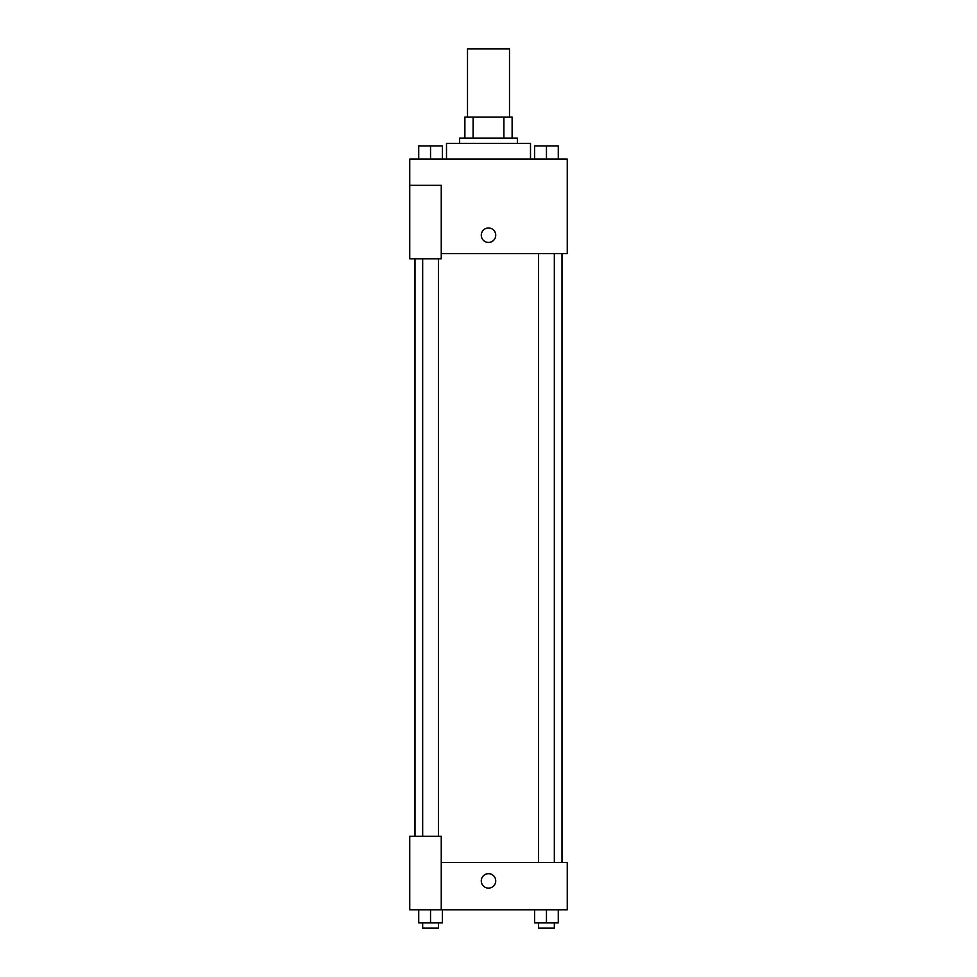 <?xml version="1.0" encoding="UTF-8"?>
<svg xmlns="http://www.w3.org/2000/svg" width="977" height="977" viewBox="0 0 977 977"><rect width="100%" height="100%" fill="white"/><g stroke="black" fill="none" stroke-linecap="round" stroke-linejoin="round"><path stroke-width="1.47" d="M509.493 117.093L509.493 48.85L467.507 48.85L467.507 117.093M473.1 138.087L473.1 117.093L464.881 117.093L464.881 138.087L464.881 117.093M473.1 117.093L512.119 117.093L512.119 138.087M503.9 138.087L503.9 117.093M459.63 143.338L459.63 138.087L517.37 138.087L517.37 143.338M530.499 159.092L530.499 143.338L446.501 143.338L446.501 159.092M409.754 185.337L409.754 258.832L441.25 258.832L441.25 185.337L409.754 185.337L409.754 159.092L567.246 159.092L567.246 253.58L441.25 253.58M481.282 235.213A7.218 7.218 0 0 1 492.115 228.96A7.218 7.218 0 0 1 492.115 241.466A7.218 7.218 0 0 1 481.282 235.213M441.25 862.532L567.246 862.532L567.246 909.782L409.754 909.782L409.754 836.288L441.25 836.288L441.25 909.782M481.282 880.9A7.218 7.218 0 0 1 492.115 874.647A7.218 7.218 0 0 1 492.115 887.153A7.218 7.218 0 0 1 481.282 880.9M534.639 909.782L534.639 922.899L558.27 922.899L558.27 909.782L558.27 922.899M546.461 922.899L546.461 909.782M554.325 922.899L554.325 928.15L538.583 928.15L538.583 922.899M418.73 909.782L418.73 922.899L442.361 922.899L442.361 909.782L442.361 922.899M430.539 922.899L430.539 909.782M438.417 922.899L438.417 928.15L422.675 928.15L422.675 922.899M534.639 159.092L534.639 145.964L558.27 145.964L558.27 159.092L558.27 145.964M546.461 159.092L546.461 145.964L538.583 145.927M554.325 145.964L546.461 145.927M418.73 159.092L418.73 145.964L442.361 145.964L442.361 159.092L442.361 145.964M430.539 159.092L430.539 145.964L422.675 145.927M438.417 145.964L430.539 145.927M561.995 862.532L561.995 253.58M415.005 836.288L415.005 258.832M538.583 253.58L538.583 862.532M554.325 253.58L554.325 862.532M438.417 836.288L438.417 258.832M422.675 836.288L422.675 258.832"/></g></svg>
